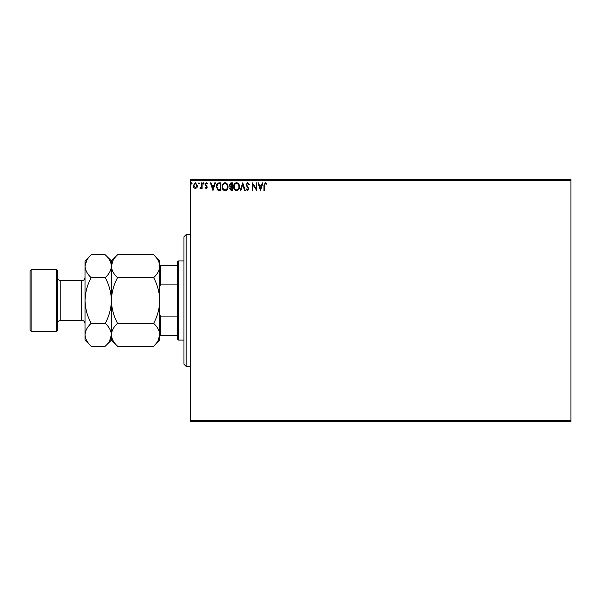 <?xml version="1.0" encoding="UTF-8"?>
<svg xmlns="http://www.w3.org/2000/svg" width="601" height="601" viewBox="0 0 601 601"><rect width="100%" height="100%" fill="white"/><g stroke="black" fill="none" stroke-linecap="round" stroke-linejoin="round"><path stroke-width="0.9" d="M570.95 421.436L190.562 421.436L190.562 420.332L570.95 420.332L570.95 421.436M570.95 180.668L190.562 180.668L190.562 179.564L570.95 179.564L570.95 420.332M196.993 187.655L195.393 188.586L193.8 187.662L193.221 185.664L195.393 182.764L197.564 185.664L196.993 187.655M202.101 182.862L202.101 188.489L201.515 188.489L201.515 187.662L200.486 188.586L200.035 188.398L200.313 187.797L201.418 186.686L201.515 182.862L202.101 182.862M206.203 188.586L205.061 187.79L205.414 187.302L206.173 187.895L206.744 187.144L205.061 184.394L206.316 182.764L207.533 183.53L207.195 184.049L206.376 183.455L205.655 184.364L207.33 187.114L206.203 188.586M219.162 182.862L220.95 182.862L220.95 190.562L217.953 190.284L216.21 186.618C216.127 184.394 217.111 183.147 219.162 182.862M232.392 182.862L232.392 190.562L231.302 190.562L229.529 188.654L230.258 187.016L229.041 185.048L230.859 182.862L232.392 182.862M242.751 182.862L245.223 190.562L244.577 190.562L242.706 184.725L240.836 190.562L240.19 190.562L242.751 182.862M256.169 182.862L256.762 182.862L256.762 190.562L252.916 184.823L252.916 190.562L252.322 190.562L252.322 182.862L256.169 188.594L256.169 182.862M264.56 185.439L264.56 190.562L263.967 190.562L263.967 185.363L265.372 182.666L266.829 183.553L266.528 184.146L265.379 183.455L264.56 185.439M190.562 180.668L190.562 420.332M260.511 190.562L257.949 182.862L258.595 182.862L259.384 185.333L261.548 185.333L262.337 182.862L262.983 182.862L260.511 190.562M247.635 182.666L249.362 184.349L248.882 184.74L247.68 183.455L246.605 184.762L248.972 188.962L247.597 190.757L246.109 189.458L246.568 188.984L247.604 189.969L248.378 188.992L246.012 184.747L247.635 182.666M239.499 186.678C239.544 188.872 238.567 190.232 236.576 190.757C234.54 190.284 233.541 188.939 233.579 186.716C233.541 184.515 234.525 183.17 236.531 182.666C238.537 183.155 239.529 184.492 239.499 186.678M228.049 186.678C228.095 188.872 227.125 190.232 225.127 190.757C223.091 190.284 222.092 188.939 222.13 186.716C222.092 184.515 223.076 183.17 225.082 182.666C227.088 183.155 228.079 184.492 228.049 186.678M212.957 190.562L210.395 182.862L211.034 182.862L211.83 185.333L213.986 185.333L214.782 182.862L215.421 182.862L212.957 190.562M203.979 183.41L203.484 184.049L202.995 183.41L203.484 182.764L203.979 183.41M199.442 183.41L198.946 184.049L198.458 183.41L198.946 182.764L199.442 183.41M192.042 183.41L191.546 184.049L191.058 183.41L191.546 182.764L192.042 183.41M259.64 186.122L260.466 188.706L261.292 186.122L259.64 186.122M234.172 186.716C234.142 188.481 234.938 189.563 236.546 189.969C238.154 189.54 238.943 188.451 238.905 186.686C238.935 184.935 238.146 183.853 236.546 183.455C234.923 183.853 234.135 184.943 234.172 186.716M231.19 189.773L231.806 189.773L231.806 187.302L230.123 188.639L231.19 189.773M231.505 186.513L231.806 183.658L231.122 183.658L229.635 185.048L230.559 186.423L231.505 186.513M222.723 186.716C222.701 188.481 223.489 189.563 225.105 189.969C226.712 189.54 227.494 188.451 227.463 186.686C227.486 184.935 226.705 183.853 225.105 183.455C223.482 183.853 222.686 184.943 222.723 186.716M220.357 189.773L220.357 183.658L218.14 183.853L216.803 186.618L218.268 189.555L220.357 189.773M212.078 186.122L212.912 188.706L213.738 186.122L212.078 186.122M193.815 185.656L195.393 187.895L196.978 185.656L195.393 183.455L193.815 185.656M186.16 366.46L183.966 364.266L183.966 236.734L186.16 234.54L186.16 366.46L190.562 366.46M178.467 340.076L177.37 338.979L177.37 262.021L178.467 260.924L178.467 340.076L183.966 340.076M177.37 284.912L160.437 284.912L159.776 286.624M159.776 314.376L160.437 316.088L160.437 335.681L159.776 335.681M177.37 316.088L160.437 316.088M159.776 265.319L160.437 265.319L160.437 284.912M177.37 265.319L160.437 265.319M177.37 335.681L160.437 335.681M57.538 270.818L57.538 330.182L56.434 331.286L56.434 269.714L57.538 270.818M31.147 331.286L30.05 330.182L30.05 270.818L31.147 269.714L31.147 331.286L56.434 331.286M117.526 323.353C113.687 316.179 111.651 308.561 111.403 300.5C111.651 292.424 113.694 284.806 117.526 277.647C113.702 274.094 111.658 270.285 111.403 266.228C111.636 262.209 113.679 258.4 117.526 254.801L153.653 254.801C157.485 258.355 159.52 262.164 159.776 266.228C159.543 270.24 157.507 274.048 153.653 277.647C157.492 284.821 159.535 292.439 159.776 300.5C159.535 308.576 157.492 316.194 153.653 323.353C157.485 326.906 159.52 330.715 159.776 334.772C159.543 338.791 157.507 342.6 153.653 346.199L117.526 346.199C113.702 342.645 111.658 338.836 111.403 334.772C111.636 330.76 113.679 326.952 117.526 323.353L153.653 323.353M117.526 277.647L153.653 277.647M113.108 260.361L111.41 266.025M158.078 340.639L159.776 334.772L159.776 260.924L153.653 254.801M117.526 346.199L111.403 340.076L111.403 260.924L117.526 254.801M153.653 346.199L159.776 340.076L159.776 334.772M111.403 266.228C111.17 270.24 109.127 274.048 105.28 277.647C109.119 284.821 111.162 292.439 111.403 300.5C111.162 308.583 109.119 316.201 105.28 323.353C109.112 326.906 111.147 330.715 111.403 334.772C111.17 338.791 109.127 342.6 105.28 346.199L91.142 346.199C87.318 342.645 85.274 338.836 85.019 334.772L85.019 260.924L91.142 254.801L105.28 254.801C109.112 258.355 111.147 262.164 111.403 266.228M109.705 340.639L111.403 334.772M91.142 346.199L85.019 340.076L85.019 334.772C85.252 330.76 87.295 326.952 91.142 323.353C87.303 316.179 85.259 308.561 85.019 300.5C85.267 292.417 87.31 284.799 91.142 277.647C87.318 274.094 85.274 270.285 85.019 266.228C85.252 262.209 87.295 258.4 91.142 254.801M86.724 260.361L85.019 266.228M91.142 277.647L105.28 277.647M91.142 323.353L105.28 323.353M81.721 280.712L60.836 280.712L60.836 320.288L81.721 320.288L81.721 280.712C83.727 280.517 84.824 279.42 85.019 277.414M186.16 234.54L190.562 234.54M178.467 260.924L183.966 260.924M81.721 320.288C83.727 320.483 84.824 321.58 85.019 323.586M60.836 320.288C58.83 320.483 57.734 321.58 57.538 323.586M31.147 269.714L56.434 269.714M111.403 260.924L105.28 254.801M111.403 340.076L105.28 346.199M60.836 280.712C58.83 280.517 57.734 279.42 57.538 277.414"/></g></svg>
